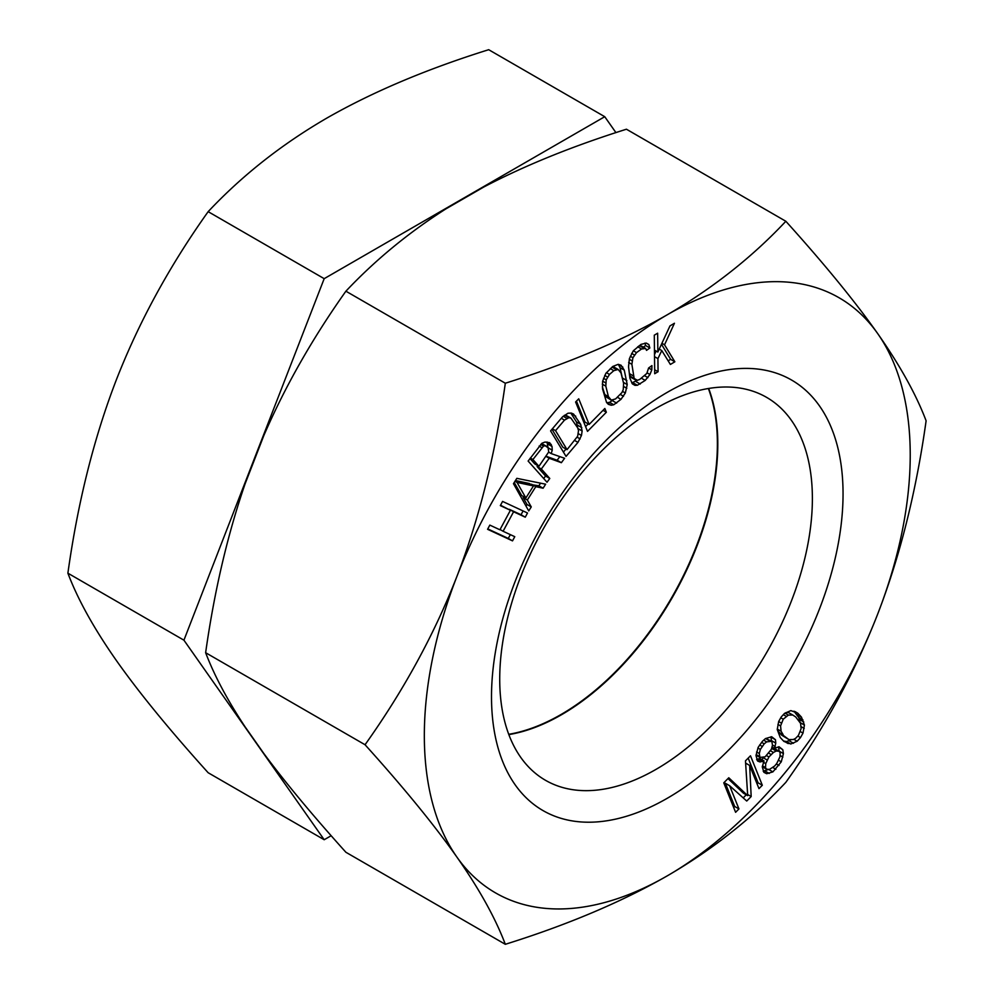 <?xml version="1.0" encoding="UTF-8"?>
<svg xmlns="http://www.w3.org/2000/svg" width="994" height="994" viewBox="0 0 994 994"><rect width="100%" height="100%" fill="white"/><g stroke="black" fill="none" stroke-linecap="round" stroke-linejoin="round"><path stroke-width="1.49" d="M708.374 388.517A221.09 127.642 -60 0 1 717.382 443.722A221.09 127.642 -60 0 1 561.051 714.5A221.09 127.642 -60 0 1 508.729 734.293M331.164 835.718L324.193 839.731L183.927 640.186L324.193 278.668L604.737 116.696L615.932 132.624M183.927 640.186L67.89 573.19C77.805 599.419 93.945 628.506 116.323 660.438C138.911 692.483 169.514 729.907 208.156 772.736L324.193 839.731M67.89 573.19C77.805 502.33 93.945 437.894 116.323 379.894C138.911 322.006 169.527 265.932 208.156 211.66C242.089 175.553 281.613 144.379 326.728 118.149C372.576 91.933 426.563 69.12 488.688 49.7L604.737 116.696M208.156 211.66L324.193 278.668M782.775 749.7L779.01 746.718L774.512 748.37L775.767 743.102L775.457 739.722L771.692 736.74L765.467 738.592L762.51 741.201L758.136 747.389L755.987 755.589L757.664 761.093L760.062 761.963L764.038 760.932L762.261 766.834L763.926 772.326L766.672 773.717L772.897 771.878L781.272 761.826L783.421 753.614L782.775 749.7L778.327 746.916M783.421 753.614L779.197 751.178L778.538 747.264M667.272 875.851A343.589 198.365 -60 0 1 456.88 857.052A343.589 198.365 -60 0 1 456.88 576.52A343.589 198.365 -60 0 1 667.272 314.775A343.589 198.365 -60 0 1 877.677 333.562A343.589 198.365 -60 0 1 877.677 614.106A343.589 198.365 -60 0 1 667.272 875.851C621.424 902.067 567.437 924.88 505.312 944.3C495.397 918.058 479.245 888.971 456.88 857.052C434.279 824.995 403.676 787.559 365.046 744.742C403.676 690.47 434.291 634.396 456.88 576.52C479.257 518.495 495.397 454.072 505.312 383.224C567.872 363.63 621.859 340.818 667.272 314.775C712.698 288.297 752.222 257.123 785.844 221.264C824.486 264.093 855.089 301.517 877.677 333.562C900.055 365.494 916.195 394.581 926.11 420.81C916.195 491.67 900.055 556.106 877.677 614.106C855.089 671.994 824.473 728.068 785.844 782.34C751.911 818.447 712.387 849.621 667.272 875.851M491.508 696.794A248.575 143.521 -60 0 1 667.272 392.344A248.575 143.521 -60 0 1 843.049 493.832A248.575 143.521 -60 0 1 667.272 798.269A248.575 143.521 -60 0 1 491.508 696.794M512.519 540.873L514.768 536.685L503.088 531.268L513.587 511.773L525.267 517.191L527.516 513.003L502.579 501.423L500.33 505.611L510.407 510.295L499.907 529.79L489.831 525.105L487.569 529.293L512.519 540.873L508.294 538.425L510.332 534.635M528.733 510.928L531.268 506.915L527.329 500.019L535.791 486.662L543.097 488.216L545.631 484.202L516.843 478.338L513.463 483.68L528.733 510.928M552.242 450.17L552.03 446.468L549.682 442.69L545.01 442.057L541.954 443.225L528.125 461.067L547.011 482.239L549.781 478.462L541.345 468.994L549.222 458.271L561.361 462.695L564.604 458.284L551.198 453.587L552.242 450.17L548.017 447.722L547.011 441.995M580.67 424.339L573.588 414.063L571.277 413.069L567.972 413.231L562.517 416.871L550.589 430.899L566.046 456.408L577.974 442.38L581.465 435.484L582.136 430.974L580.67 424.339L576.445 421.903L570.829 413.094M751.178 796.529L749.662 765.442L758.981 788.64L762.323 785.26L750.482 755.788L745.475 760.857L747.699 795.647L728.776 777.768L723.769 782.837L735.597 812.309L738.94 808.917L729.621 785.72L746.73 801.04L751.178 796.529L747.625 794.479M575.601 401.986L587.516 431.371L606.352 412.237L604.837 408.484L589.131 424.438L578.732 398.805L575.601 401.986M620.989 399.339L625.35 393.003L627.214 384.579L624.257 370.116L621.064 365.233L618.193 364.326L612.776 366.463L605.893 373.297L602.6 381.261L602.55 388.977L606.576 402.483L608.365 404.347L611.235 405.254L613.758 404.769L620.989 399.339L617.46 397.302M651.816 369.83L651.927 365.593L648.597 368.004L646.821 373.446L639.689 379.447L637.378 380.292L634.16 378.466L631.886 364.313L632.917 357.741L636.533 352.621L641.528 348.993L645.69 348.484L646.51 350.373L649.84 347.962L648.834 344.533L646.249 343.079L640.981 344.396L633.302 350.795L629.401 358.623L628.543 366.724L629.91 378.217L632.383 383.908L634.967 385.361L637.365 385.287L645.23 380.416L649.964 374.502L651.816 369.83L648.622 367.979M658.065 371.731L657.929 358.61L661.78 350.559L670.391 364.45L674.864 361.791L664.539 344.806L674.441 323.261L669.968 325.908L657.854 352.05L657.643 333.201L654.288 335.189L654.711 373.719L658.065 371.731L654.673 369.768M780.228 737.486L783.918 741.437L790.802 743.997L797.151 741.226L800.481 737.61L803.003 733.112L804.432 725.086L801.45 717.109L797.76 713.17L790.876 710.611L784.527 713.381L781.197 716.997L778.675 721.495L777.246 729.521L780.228 737.486M517.029 482.425L533.492 485.917L525.876 497.944L517.029 482.425L515.004 481.245M548.725 451.972L538.934 466.298L532.908 459.539L543.507 446.107L545.234 445.747L548.104 447.822L548.725 451.972M577.663 436.242L567.052 449.636L555.547 430.638L564.493 420.127L568.953 417.654L570.941 418.114L577.688 427.842L578.508 430.601L577.663 436.242M609.484 374.44L613.832 370.663L618.156 369.457L621.001 372.949L623.623 383.435L623.213 389.747L621.933 392.555L615.597 398.917L611.273 400.122L608.427 396.631L605.806 386.144L606.203 379.832L609.484 374.44L606.415 372.663M776.774 763.467L774.674 765.989L769.468 769.418L766.548 769.182L765.529 767.592L765.74 763.591L768.909 756.968L773.431 752.47L776.202 751.017L779.134 751.253L780.153 752.843L779.942 756.856L776.774 763.467M764.212 743.847L766.647 741.872L771.816 741.275L772.475 745.189L771.394 749.29L765.119 756.832L759.938 757.416L759.292 753.514L760.36 749.414L764.212 743.847L761.578 742.332M783.073 734.554L781.098 731.249L780.576 725.906L783.247 719.196L788.366 715.096L792.777 715.034L795.734 716.985L800.58 723.359L801.102 728.689L798.43 735.411L795.585 738.356L793.311 739.511L788.901 739.573L778.849 732.118L777.258 729.447M365.046 744.742L205.634 652.71C214.319 675.535 227.464 700.223 245.046 726.776L263.919 753.626C285.141 782.278 312.464 815.155 345.9 852.268L505.312 944.3M785.844 221.264L626.431 129.22C572.606 146.143 525.043 165.402 483.755 187.034L446.02 208.815C408.82 232.447 375.446 259.894 345.9 291.192L505.312 383.224M345.9 291.192C312.464 338.333 285.141 386.38 263.919 435.347L245.046 483.991C227.464 535.033 214.319 591.281 205.634 652.71M708.685 388.468A221.09 127.642 -60 0 1 717.805 443.97A221.09 127.642 -60 0 1 561.473 714.748A221.09 127.642 -60 0 1 508.841 734.591M499.721 679.088A221.09 127.642 -60 0 1 596.226 456.594A221.09 127.642 -60 0 1 766.598 397.364A221.09 127.642 -60 0 1 812.384 498.566A221.09 127.642 -60 0 1 715.879 721.072A221.09 127.642 -60 0 1 545.507 780.302A221.09 127.642 -60 0 1 499.721 679.088M487.781 528.907L508.294 538.425M510.407 510.295L500.529 505.225M525.267 517.191L521.042 514.743L523.08 510.953M513.587 511.773L509.363 509.326L521.042 514.743M503.088 531.268L500.057 529.516M531.293 484.65L538.872 485.78L540.525 483.159M526.025 506.095L527.044 504.48L523.105 497.584L523.676 496.677M515.451 480.537L529.268 483.482L533.492 485.917M525.876 497.944L521.651 495.497L514.221 482.475M543.706 478.549L545.557 476.027L537.12 466.559L537.804 465.639M546.278 456.296L557.137 460.259L559.821 456.606M541.606 443.572L546.899 446.468M538.934 466.298L534.71 463.85L529.976 458.545M577.899 428.588L576.445 421.903M563.424 452.071L566.008 449.039M567.052 449.636L562.828 447.201L551.968 429.271M564.306 415.355L566.717 415.678L570.941 418.114M589.131 424.438L584.907 421.99L576.445 401.129M585.578 426.612L588.224 423.916M622.828 380.255L620.032 367.681L618.355 364.376M606.849 402.769L609.533 402.334L613.074 400.097M611.273 400.122L605.433 396.519L602.376 386.89M612.118 367.034L613.932 367.022L618.156 369.457M631.724 382.901L638.285 379.957M643.379 347.142L645.615 345.527L644.92 343.116M638.72 346.049L641.465 346.036L645.69 348.484M635.539 379.957L631.314 377.521L629.5 374.775M668.142 360.834L670.639 359.356L661.47 344.259M654.499 354.51L656.139 351.068M743.214 797.884L746.245 794.815M733.684 807.526L734.715 806.482L725.396 783.284L729.621 785.72M747.699 795.647L743.475 793.212L727.981 778.563M757.055 783.868L758.087 782.825L748.184 758.124M756.633 759.428L759.814 758.497L764.038 760.932M771.481 741.077L770.934 736.827M763.206 771.195L768.747 769.368M771.518 748.817L774.91 748.817L779.134 751.253M762.05 759.789L762.994 757.465M766.548 769.182L762.286 766.697M765.629 738.517L771.816 741.275M800.195 722.725L798.791 717.544L793.957 711.182M783.496 740.99L786.565 741.561L791.597 739.536M788.901 739.573L781.719 735.187L778.849 732.118M785.856 712.636L788.553 712.586L792.777 715.034M543.097 488.216L538.872 485.78M535.791 486.662L531.554 484.215M527.329 500.019L523.105 497.584M531.268 506.915L527.044 504.48M541.345 468.994L537.12 466.559M549.222 458.271L546.128 456.494M549.781 478.462L545.557 476.027M551.285 444.492L547.06 442.044M552.03 446.468L547.806 444.032M551.198 453.587L548.663 452.121M561.361 462.695L557.137 460.259M545.234 445.747L541.556 443.622M543.507 446.107L540.686 444.48M541.705 447.548L539.133 446.07M532.908 459.539L530.336 458.048M575.737 416.2L571.5 413.752M581.813 427.631L577.589 425.196M582.136 430.974L577.912 428.538M581.465 435.484L578.396 433.719M580.136 438.913L577.129 437.174M577.974 442.38L574.793 440.541M555.547 430.638L552.366 428.812M564.493 420.127L561.312 418.288M568.953 417.654L564.729 415.219M566.804 418.325L563.225 416.262M606.352 412.237L603.035 410.323M622.84 367.097L618.616 364.649M624.257 370.116L620.032 367.681M626.879 380.603L622.654 378.167M627.214 384.579L623.35 382.342M626.816 388.319L623.772 386.554M625.35 393.003L622.492 391.35M623.524 396.283L620.442 394.494M616.64 403.117L612.416 400.669M613.758 404.769L609.533 402.334M611.235 405.254L607.011 402.818M613.832 370.663L610.291 368.625M607.483 377.024L604.712 375.421M606.203 379.832L603.532 378.292M605.644 382.876L602.637 381.137M605.806 386.144L602.302 384.119M608.427 396.631L604.19 394.196M609.657 398.967L605.433 396.519M616.168 369.482L612.056 367.097M649.964 374.502L647.131 372.874M647.926 377.645L644.721 375.794M645.23 380.416L641.403 378.205M640.235 384.044L636.011 381.609M637.365 385.287L633.141 382.852M634.967 385.361L632.346 383.858M649.84 347.962L645.615 345.527M643.839 348.161L639.614 345.713M641.528 348.993L637.688 346.782M636.533 352.621L633.327 350.77M634.396 354.995L631.612 353.392M632.917 357.741L630.345 356.25M632.072 360.847L629.277 359.232M631.886 364.313L628.655 362.45M633.24 375.807L629.351 373.57M634.16 378.466L629.923 376.03M657.929 358.61L654.524 356.647M657.854 352.05L654.45 350.087M664.539 344.806L661.917 343.29M674.864 361.791L670.639 359.356M661.78 350.559L659.233 349.08M749.662 765.442L745.624 763.106M738.94 808.917L734.715 806.482M762.323 785.26L758.087 782.825M762.659 761.665L758.422 759.23M760.062 761.963L757.13 760.261M775.457 739.722L771.232 737.287M775.767 743.102L771.543 740.667M775.221 746.581L772.475 745.003M774.512 748.37L772.015 746.929M766.672 773.717L763.727 772.027M769.257 773.431L765.032 770.984M772.897 771.878L768.673 769.443M775.854 769.269L772.81 767.505M778.985 765.492L776.351 763.976M781.272 761.826L778.588 760.273M782.862 757.093L780.017 755.44M776.202 751.017L771.978 748.581M773.431 752.47L770.524 750.793M770.996 754.458L768.884 753.241M768.909 756.968L766.585 755.626M767.157 760.012L762.92 757.577M765.74 763.591L763.504 762.299M765.529 767.592L762.51 765.852M766.647 741.872L763.69 740.157M762.112 746.37L759.652 744.941M760.36 749.414L757.937 748.01M759.292 753.514L756.596 751.961M759.254 756.359L756.148 754.57M759.938 757.416L756.061 755.179M769.754 740.94L765.591 738.542M797.76 713.17L794.964 711.555M801.45 717.109L797.225 714.674M803.015 719.979L798.791 717.544M803.761 721.979L799.536 719.532M804.432 725.086L800.207 722.638M804.196 728.428L800.891 726.515M803.003 733.112L800.431 731.634M800.481 737.61L797.809 736.057M797.151 741.226L793.771 739.275M793.485 743.288L789.261 740.853M790.802 743.997L786.565 741.561M788.18 743.599L783.955 741.151M781.098 731.249L777.283 729.037M785.943 737.623L781.719 735.187M788.366 715.096L784.962 713.133M786.092 716.252L783.347 714.661M783.247 719.196L780.762 717.755M781.222 723.011L778.675 721.532M780.576 725.906L777.942 724.39"/></g></svg>
